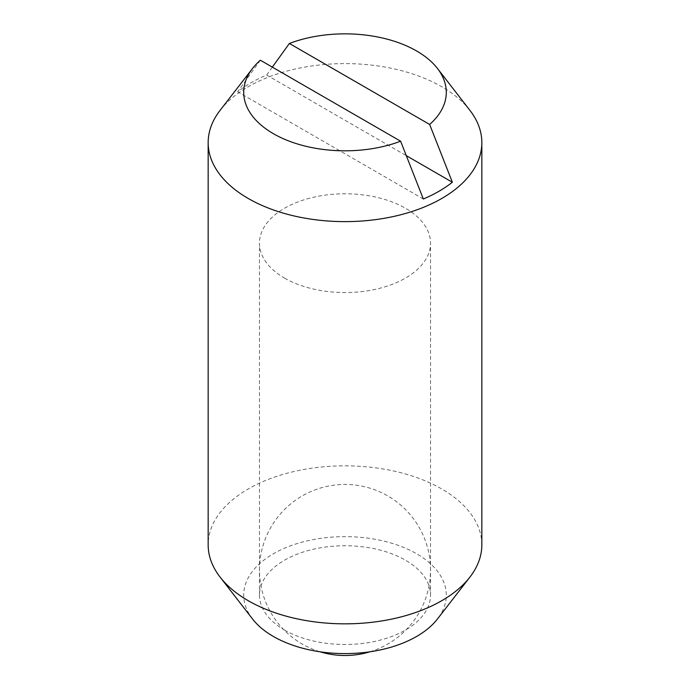 <?xml version="1.0" encoding="UTF-8"?>
<svg xmlns="http://www.w3.org/2000/svg" width="690" height="690" viewBox="0 0 690 690"><rect width="100%" height="100%" fill="white"/><g stroke="black" fill="none" stroke-linecap="round" stroke-linejoin="round"><path stroke-width="0.52" stroke-dasharray="3.45 2.59" d="M481.836 544.833A136.836 79.005 0 0 0 441.764 488.977A136.836 79.005 0 0 0 248.236 488.977A136.836 79.005 0 0 0 208.164 544.833M220.084 110.357A136.836 79.005 180 0 1 248.236 86.75A136.836 79.005 180 0 1 441.764 86.75A136.836 79.005 180 0 1 469.916 110.357M252.54 618.99A101.283 58.477 180 0 1 273.378 553.768A101.283 58.477 180 0 1 402.443 546.946A101.283 58.477 180 0 1 437.46 618.99M284.522 630.03A85.526 49.378 0 0 0 377.732 640.734A85.526 49.378 0 0 0 430.526 595.116A85.526 49.378 0 0 0 405.478 560.202A85.526 49.378 0 0 0 312.268 549.499A85.526 49.378 0 0 0 259.474 595.116A85.526 49.378 0 0 0 284.522 630.03M284.522 278.087A85.526 49.378 0 0 0 377.732 288.791A85.526 49.378 0 0 0 430.526 243.165A85.526 49.378 0 0 0 405.478 208.251A85.526 49.378 0 0 0 312.268 197.547A85.526 49.378 0 0 0 259.474 243.165A85.526 49.378 0 0 0 284.522 278.087M260.354 60.22L237.645 91.805A132.885 76.719 180 0 1 251.031 82.774A132.885 76.719 180 0 1 266.676 75.046L406.315 155.664M423.324 199.005L237.645 91.805M266.676 75.046L272.334 67.137M430.526 595.116L430.526 243.165M259.474 595.116L259.474 243.165M369.883 651.8A85.526 85.526 0 0 0 387.763 495.912A85.526 85.526 0 0 0 270.937 527.212A85.526 85.526 0 0 0 320.117 651.8"/><path stroke-width="1.03" d="M208.164 142.614L208.164 544.833A136.836 79.005 0 0 0 220.084 577.09A136.836 79.005 0 0 0 248.236 600.697A136.836 79.005 0 0 0 441.764 600.697A136.836 79.005 0 0 0 469.916 577.09A136.836 79.005 0 0 0 481.836 544.833L481.836 142.614A136.836 79.005 180 0 1 441.764 198.479A136.836 79.005 180 0 1 248.236 198.479A136.836 79.005 180 0 1 208.164 142.614A136.836 79.005 180 0 1 220.084 110.357L252.54 68.465A101.283 58.477 0 0 0 279.364 136.87A101.283 58.477 0 0 0 400.623 141.209L260.354 60.22A101.283 58.477 0 0 0 252.54 68.465M272.334 67.137L289.377 43.461L429.646 124.45A101.283 58.477 0 0 0 437.46 68.465L469.916 110.357A136.836 79.005 180 0 1 481.836 142.614M469.916 577.09L437.46 618.99A101.283 58.477 180 0 1 416.622 636.465A101.283 58.477 180 0 1 252.54 618.99L220.084 577.09M406.315 155.664L452.355 182.246A132.885 76.719 180 0 1 438.969 191.277A132.885 76.719 180 0 1 423.324 199.005L400.623 141.209M429.646 124.45L452.355 182.246M437.46 68.465A101.283 58.477 0 0 0 289.377 43.461M320.117 651.8A85.526 85.526 0 0 0 369.883 651.8"/></g></svg>
